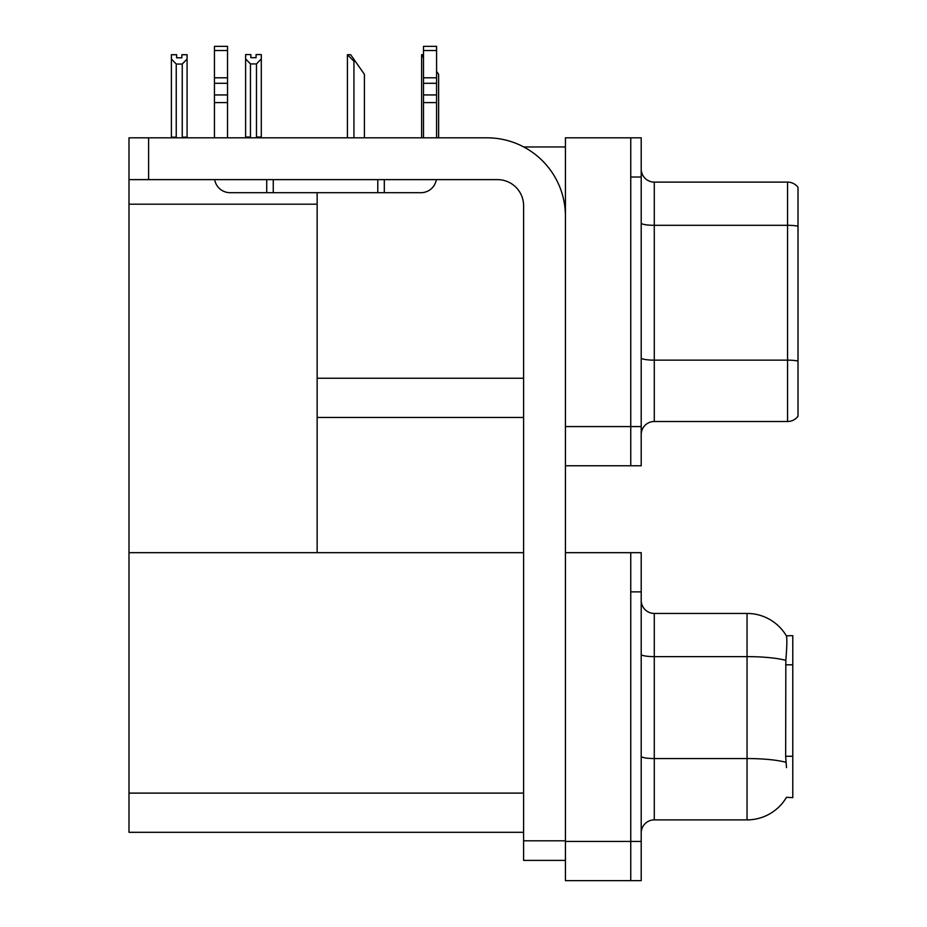 <?xml version="1.0" encoding="UTF-8"?>
<svg xmlns="http://www.w3.org/2000/svg" width="927" height="927" viewBox="0 0 927 927"><rect width="100%" height="100%" fill="white"/><g stroke="black" fill="none" stroke-linecap="round" stroke-linejoin="round"><path stroke-width="1.39" d="M523.767 146.964L565.424 146.964M523.604 378.239L317.15 378.239L317.15 192.7M630.754 552.677L630.754 880.65L641.206 880.65L641.206 552.677L565.424 552.677L565.424 137.822L630.754 137.822L630.754 465.783L565.424 465.783L565.424 426.582L630.754 426.582L630.754 465.783L641.206 465.783L641.206 426.582L630.754 426.582L630.754 177.011L641.206 177.011L641.206 426.582M317.15 417.44L523.604 417.44M128.992 204.195L317.15 204.195L317.15 552.677L128.992 552.677L128.992 137.822L148.598 137.822L148.598 179.629L497.475 179.629A26.13 26.13 0 0 1 523.604 205.759L523.604 840.801L565.424 840.801M565.424 465.783L565.424 880.65L630.754 880.65L630.754 591.878L641.206 591.878M523.604 832.307L128.992 832.307L128.992 552.677L523.604 552.677M786.502 767.626L785.656 756.27L785.841 660.372C786.977 646.154 787.15 637.973 786.363 635.818L792.782 635.655L792.782 797.672L786.502 797.29A45.736 45.736 0 0 1 747.046 819.885A45.736 45.736 0 0 0 786.27 797.672M641.206 434.554A13.071 13.071 0 0 1 654.277 421.495L787.556 421.495L787.556 182.109L654.277 182.109A13.071 13.071 0 0 1 641.206 169.05A13.071 13.071 0 0 0 654.277 182.109L654.277 421.495M798.008 187.335A13.071 13.071 0 0 0 787.556 182.109A13.071 13.071 0 0 1 798.008 187.335L798.008 416.269A13.071 13.071 0 0 1 787.556 421.495M630.754 137.822L641.206 137.822L641.206 177.011M798.008 227.115L798.008 226.211L798.008 227.115M641.206 832.956A13.071 13.071 0 0 1 654.277 819.885L747.046 819.885L747.046 613.442L654.277 613.442A13.071 13.071 0 0 1 641.206 600.372A13.071 13.071 0 0 0 654.277 613.442L654.277 819.885M786.363 635.818A45.736 45.736 0 0 0 747.046 613.442A45.736 45.736 0 0 1 786.363 635.818M438.622 137.822L438.622 74.311L436.582 71.414M421.634 137.822L421.634 54.716L423.512 57.88M423.512 54.716L422.237 54.716M348.019 54.716L350.673 54.716L355.25 61.252L353.94 61.252L347.416 54.716L347.416 137.822M364.404 137.822L364.404 74.311L355.25 61.252M256.466 63.917L250.464 63.917L245.62 58.922L245.62 54.577L250.846 54.577L250.846 57.683L256.072 57.683L256.072 54.577L261.298 54.577L261.298 58.922L256.466 63.917L256.466 137.034L261.298 137.034L261.298 137.822M261.298 137.034L261.298 58.922M250.464 63.917L250.464 137.034L245.62 137.034L245.62 137.822L245.62 58.922M250.464 137.034L249.699 137.822M256.072 57.683L250.846 57.683M181.854 57.81L176.628 57.81L181.854 57.81L181.854 54.716L187.08 54.716L187.08 137.161L182.248 137.161L182.248 64.044L176.246 64.044L176.246 137.161L175.597 137.822M176.628 57.81L176.628 54.716L171.402 54.716L171.402 137.822M187.08 59.061L182.248 64.044M176.246 64.044L171.402 59.061M176.246 137.161L171.402 137.161M187.08 137.161L187.08 137.822M565.424 860.395L523.604 860.395L523.604 840.801M565.424 216.211A78.401 78.401 0 0 0 487.023 137.822L148.598 137.822M148.598 179.629L128.992 179.629M436.362 179.629A15.678 15.678 0 0 1 420.904 192.7L230.128 192.7A15.678 15.678 0 0 1 214.67 179.629M423.512 137.822L423.512 102.596L436.582 102.596L436.582 137.822M436.582 50.521L423.512 50.521L423.512 46.35L436.582 46.35L436.582 102.596M423.512 102.596L423.512 94.936L436.582 94.936M436.582 83.291L423.512 83.291L423.512 94.936M423.512 83.291L423.512 50.521M436.582 77.787L423.512 77.787M377.787 192.7L377.787 179.629M273.256 192.7L273.256 179.629M214.45 137.822L214.45 102.596L227.521 102.596L227.521 137.822M266.721 179.629L266.721 192.7L230.128 192.7M214.45 102.596L214.45 94.936L227.521 94.936L227.521 102.596M227.521 50.521L214.45 50.521L214.45 46.35L227.521 46.35L227.521 83.291L214.45 83.291L214.45 94.936M214.45 83.291L214.45 50.521M227.521 83.291L227.521 94.936M227.521 77.787L214.45 77.787M565.424 841.449L641.206 841.449M128.992 793.106L523.604 793.106M792.782 664.81L785.656 664.81M792.782 756.27L785.656 756.27M798.008 226.211A13.071 2.271 180 0 0 787.556 225.307L654.277 225.307A13.071 2.271 0 0 1 641.206 223.036M798.008 361.055A13.071 2.271 180 0 0 787.556 360.151L654.277 360.151A13.071 2.271 0 0 1 641.206 357.88M785.841 660.372A45.736 7.937 180 0 0 747.046 656.629L654.277 656.629A13.071 2.271 0 0 1 641.206 654.358M785.98 762.33A45.736 7.937 180 0 0 747.046 758.553L654.277 758.553A13.071 2.271 0 0 1 641.206 756.281M353.94 137.822L353.94 61.252M384.311 192.7L384.311 179.629"/></g></svg>
